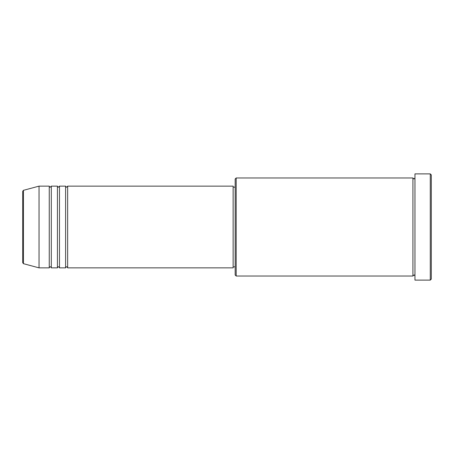 <?xml version="1.0" encoding="UTF-8"?>
<svg xmlns="http://www.w3.org/2000/svg" width="454" height="454" viewBox="0 0 454 454"><rect width="100%" height="100%" fill="white"/><g stroke="black" fill="none" stroke-linecap="round" stroke-linejoin="round"><path stroke-width="0.68" d="M22.7 262.696L22.7 191.304L23.455 190.317L23.455 263.683L22.7 262.696M67.646 186.14L67.646 267.86L233.129 267.86L233.129 186.14L67.646 186.14L66.624 187.162C66.375 187.366 66.034 187.025 65.603 186.14L65.603 267.86L59.474 267.86L59.474 186.14L65.603 186.14M57.431 186.14L57.431 267.86L51.302 267.86L51.302 186.14L57.431 186.14C57.862 187.025 58.203 187.366 58.453 187.162L59.474 186.14M49.259 186.14L49.259 267.86L39.044 267.86L39.044 186.14L49.259 186.14C49.69 187.025 50.031 187.366 50.28 187.162L51.302 186.14M236.194 276.032L235.172 275.011L235.172 178.989L236.194 177.968L236.194 276.032L412.913 276.032L412.913 177.968L413.935 178.989L414.956 177.968M430.279 173.882L431.3 174.904L431.3 279.096L430.279 280.118L430.279 173.882L414.956 173.882L414.956 280.118L430.279 280.118M233.129 266.839L235.172 266.839M23.455 263.683L39.044 267.86M23.455 190.317L39.044 186.14M236.194 177.968L412.913 177.968M233.129 187.162L235.172 187.162M414.956 276.032C414.491 275.13 414.15 274.789 413.935 275.011L412.913 276.032M51.302 267.86C50.871 266.975 50.53 266.634 50.28 266.839C50.031 266.634 49.69 266.975 49.259 267.86M59.474 267.86C59.043 266.975 58.702 266.634 58.453 266.839C58.203 266.634 57.862 266.975 57.431 267.86M67.646 267.86C67.215 266.975 66.874 266.634 66.624 266.839C66.375 266.634 66.034 266.975 65.603 267.86"/></g></svg>

